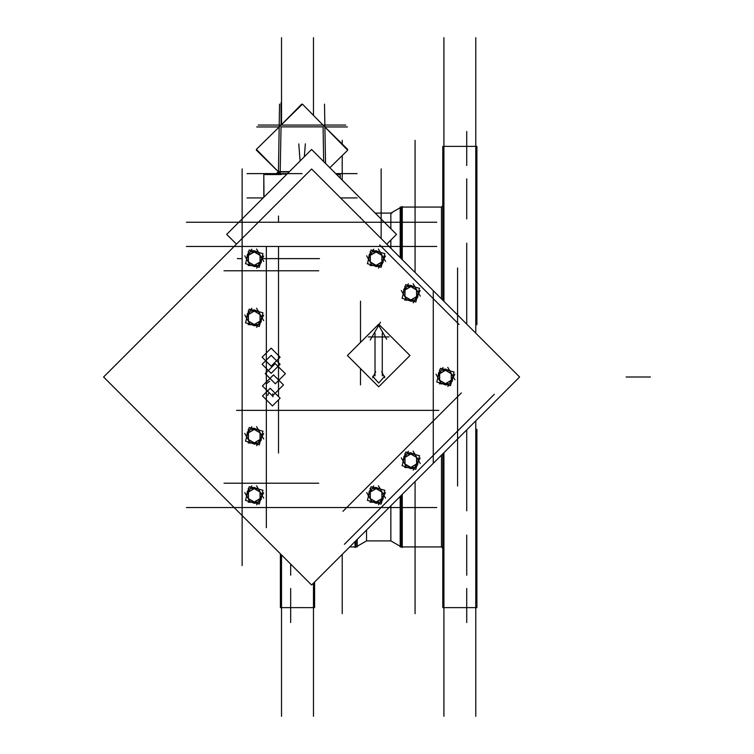 <?xml version="1.0" encoding="UTF-8"?>
<svg xmlns="http://www.w3.org/2000/svg" width="754" height="754" viewBox="0 0 754 754"><rect width="100%" height="100%" fill="white"/><g stroke="black" fill="none" stroke-linecap="round" stroke-linejoin="round"><path stroke-width="1.13" d="M401.326 495.312L401.326 546.952L400.195 546.952L400.195 496.443M441.505 455.143L441.505 546.952L402.306 546.952L441.505 546.952L442.796 548.252L441.505 546.952M441.505 298.857L441.505 207.048L402.306 207.048M401.326 258.688L401.326 207.048L402.306 206.483L402.306 259.668M390.817 505.821L390.817 540.882L400.195 546.301L390.817 540.882L366.538 540.882L390.817 540.882M366.538 530.1L366.538 540.882L357.16 546.301L366.538 540.882M356.02 540.618L356.02 546.952L355.049 547.517L355.049 541.598M391.948 213.118L375.303 213.118L390.817 213.118L400.195 207.699L390.817 213.118L390.817 228.292M390.817 240.083L390.817 248.179L390.817 240.083M441.505 383.824L443.465 383.824L441.505 383.824M449.384 370.176L447.433 370.176L449.384 370.176M416.302 300.13L404.7 300.13M372.174 265.465L374.125 265.465L372.174 265.465M380.054 251.817L378.093 251.817L380.054 251.817M250.309 265.465L252.26 265.465L250.309 265.465M258.188 251.817L256.228 251.817L258.188 251.817M258.188 310.997L256.228 310.997L258.188 310.997M250.309 502.183L252.26 502.183L250.309 502.183M258.188 488.535L256.228 488.535L258.188 488.535M372.174 502.183L374.125 502.183L372.174 502.183M380.054 488.535L378.093 488.535L380.054 488.535M287.415 173.646L277.651 173.656L279.357 173.656L279.357 171.658L289.395 171.658M323.061 125.098L324.899 126.974L347.358 126.926M280.224 171.874L280.224 173.646L280.224 171.874L289.187 171.874L280.224 171.874M256.775 149.773L256.379 150.178L278.405 171.837L276.586 173.656L277.868 173.137L278.49 171.884L276.473 173.656L277.726 173.656L278.895 172.289L277.802 173.656M441.505 207.048L442.796 205.748L441.505 207.048L400.195 207.048L400.195 257.557M443.927 716.3L443.927 452.711M443.927 301.289L443.927 37.7M442.796 300.158L442.796 146.342L476.924 146.342L476.924 322.458M475.793 716.3L475.793 420.845M475.793 37.7L475.793 333.155M476.924 431.542L476.924 607.658L442.796 607.658L442.796 453.842M476.924 442.551L476.924 429.28M476.924 324.72L476.924 311.449M466.688 622.55L466.688 588.478M466.688 575.217L466.688 535.067M466.688 510.788L466.688 429.95M466.688 131.45L466.688 165.522M466.688 178.783L466.688 218.933M466.688 243.212L466.688 324.05M415.096 613.624L415.096 481.542M415.096 140.376L415.096 272.458M401.326 546.952L402.306 547.517L402.306 494.332M357.16 539.487L357.16 546.952L356.02 546.952M313.428 716.3L313.428 583.219M313.428 37.7L313.428 115.296M314.559 582.088L314.559 607.658L280.431 607.658L280.431 553.822M281.562 716.3L281.562 554.953M281.562 124.561L281.562 37.7M290.667 622.55L290.667 588.478M290.667 575.217L290.667 564.058M342.259 613.624L342.259 554.388M342.259 180.074L342.259 155.55M342.259 143.995L342.259 140.376M186.455 246.501L436.792 246.501L186.455 246.501M457.584 314.946L457.584 267.915M457.584 439.054L457.584 486.085M344.361 544.275L494.36 394.285M224.551 507.499L436.792 507.499M398.696 507.499L186.455 507.499M242.109 565.594L242.109 188.406M318.735 483.22L224.051 483.22M266.388 527.715L266.388 246.501M224.051 270.78L318.735 270.78M433.305 463.003L433.305 290.997M343.013 511.297L461.382 392.928M236.473 244.136L226.7 234.362L311.619 149.433L396.547 234.362L386.774 244.136M381.138 238.5L381.138 168.868M186.455 222.223L436.792 222.223M242.109 234.362L242.109 168.868M454.86 374.333L447.848 386.491M445.294 384.314L445.275 384.955L447.056 384.785M445.303 383.748L451.363 380.252M451.853 380.525L452.419 380.827L451.382 382.287M450.967 383.824L439.365 383.824M439.535 380.252L445.586 383.748M445.605 384.399L445.614 384.955L440.157 382.938M435.953 374.21L441.58 383.946M439.12 373.164L438.639 372.881L437.659 378.612M439.676 373.503L439.676 380.497M443.05 367.509L437.499 377.123M445.595 369.686L445.614 369.045L443.833 369.215M445.586 370.252L439.535 373.748M439.035 373.475L438.479 373.173L439.507 371.713M442.315 370.176L449.535 370.176M439.921 370.176L439.365 370.176M451.363 373.748L445.303 370.252M445.294 369.601L445.275 369.045L450.741 371.062M447.772 367.387L451.354 373.588L445.444 370.176L439.535 373.588L439.535 380.412L445.444 383.824L451.354 380.412L451.354 373.588L454.935 379.79M451.769 380.836L452.249 381.119L453.229 375.388M451.222 380.497L451.222 373.503M440.421 368.301L436.745 382.024L450.468 385.699L454.144 371.976L440.421 368.301M384.7 377.763L381.684 371.722M347.368 355.483L378.678 324.173L409.988 355.483L378.678 386.793L347.368 355.483M378.602 336.934L389.073 336.934M382.316 375.86L382.316 333.221M368.282 336.934L378.753 336.934M370.214 340.045L380.468 322.269M378.235 324.606L386.698 339.262M375.04 375.86L375.04 333.221M375.671 371.722L372.655 377.763M372.655 376.237L378.678 383.07L384.7 376.237M103.6 377L311.619 168.981L519.638 377L311.619 585.019L103.6 377M242.109 527.489L242.109 226.511M369.762 518.875L468.96 419.676M457.584 447.989L457.584 306.011M379.611 244.965L459.111 324.474M224.551 246.501L398.696 246.501M262.496 395.973L270.186 388.282L280.149 398.244L272.458 405.935L262.496 395.973M262.119 357.16L271.129 348.141L280.149 357.16L271.129 366.171L262.119 357.16M262.119 364.314L271.129 355.304L280.149 364.314L271.129 373.334L262.119 364.314M265.229 373.654L275.257 363.626L285.361 373.73L275.333 383.758L265.229 373.654M262.439 385.963L273.476 374.927L283.495 384.936L272.458 395.973L262.439 385.963M236.549 410.383L438.866 410.383M360.469 384.926L360.469 368.583M360.469 342.382L360.469 301.129M360.469 217.831L360.469 217.331M237.274 258.641L242.109 258.641M262.439 258.641L319.498 258.641M278.528 453.031L278.528 399.865M278.528 396.623L278.528 246.501M278.528 215.993L278.528 222.223M420.195 290.639L413.173 302.797M410.628 300.62L410.61 301.251L412.391 301.091M410.638 300.054L416.689 296.558M417.188 296.831L417.744 297.133L416.717 298.593M404.86 296.558L410.921 300.054M410.93 300.705L410.949 301.251L405.492 299.244M401.288 290.516L406.915 300.252M404.455 289.47L403.974 289.187L402.994 294.918M405.002 289.809L405.002 296.803M408.376 283.815L402.825 293.429M410.93 285.992L410.949 285.351L409.168 285.521M410.921 286.558L404.86 290.054M404.37 289.781L403.814 289.47L404.841 288.019M407.65 286.482L414.86 286.482M405.256 286.482L404.7 286.482M416.689 290.054L410.638 286.558M410.619 285.907L410.61 285.351L416.067 287.368M413.107 283.692L416.689 289.894L410.779 286.482L404.87 289.894L404.87 296.718L410.779 300.13L416.689 296.718L416.689 289.894L420.27 296.096M417.103 297.142L417.584 297.425L418.564 291.694M416.547 296.803L416.547 289.809M405.756 284.607L402.08 298.33L415.803 302.005L419.478 288.282L405.756 284.607M385.53 255.974L378.508 268.132M375.954 265.955L375.944 266.586L377.726 266.426M375.973 265.389L382.024 261.892M382.523 262.166L383.079 262.467L382.042 263.928M381.637 265.465L370.035 265.465M370.195 261.892L376.255 265.389M376.265 266.03L376.274 266.586L370.817 264.579M366.623 255.842L372.24 265.587M369.78 254.805L369.309 254.522L368.329 260.253M370.337 255.144L370.337 262.138M373.711 249.15L368.159 258.763M376.265 251.327L376.274 250.686L374.493 250.856M376.255 251.893L370.195 255.389M369.705 255.116L369.14 254.805L370.176 253.344M372.985 251.817L380.195 251.817M370.582 251.817L370.035 251.817M382.024 255.389L375.973 251.893M375.954 251.242L375.944 250.686L381.401 252.703M378.442 249.027L382.024 255.229L376.114 251.817L370.205 255.229L370.205 262.053L376.114 265.465L382.024 262.053L382.024 255.229L385.605 261.431M382.438 262.467L382.909 262.76L383.899 257.02M381.882 262.138L381.882 255.144M371.091 249.942L367.415 263.664L381.138 267.34L384.813 253.617L371.091 249.942M263.664 255.974L256.643 268.132M254.089 265.955L254.079 266.586L255.86 266.426M254.107 265.389L260.158 261.892M260.658 262.166L261.214 262.467L260.177 263.928M259.772 265.465L248.17 265.465M248.33 261.892L254.39 265.389M254.4 266.03L254.409 266.586L248.952 264.579M244.758 255.842L250.375 265.587M247.915 254.805L247.444 254.522L246.464 260.253M248.471 255.144L248.471 262.138M251.845 249.15L246.294 258.763M254.4 251.327L254.409 250.686L252.628 250.856M254.39 251.893L248.33 255.389M247.84 255.116L247.274 254.805L248.311 253.344M251.12 251.817L258.33 251.817M248.716 251.817L248.17 251.817M260.158 255.389L254.107 251.893M254.089 251.242L254.079 250.686L259.536 252.703M256.577 249.027L260.158 255.229L254.249 251.817L248.339 255.229L248.339 262.053L254.249 265.465L260.158 262.053L260.158 255.229L263.74 261.431M260.573 262.467L261.044 262.76L262.034 257.02M260.017 262.138L260.017 255.144M249.225 249.942L245.55 263.664L259.272 267.34L262.948 253.617L249.225 249.942M263.664 315.153L256.643 327.311M254.089 325.134L254.079 325.766L255.86 325.605M254.107 324.569L260.158 321.072M260.658 321.345L261.214 321.647L260.177 323.108M259.772 324.644L248.17 324.644M248.33 321.072L254.39 324.569M254.4 325.219L254.409 325.766L248.952 323.758M244.758 315.031L250.375 324.767M247.915 313.984L247.444 313.702L246.464 319.432M248.471 314.324L248.471 321.317M251.845 308.329L246.294 317.943M254.4 310.507L254.409 309.866L252.628 310.035M254.39 311.072L248.33 314.569M247.84 314.295L247.274 313.984L248.311 312.524M251.12 310.997L258.33 310.997M248.716 310.997L248.17 310.997M260.158 314.569L254.107 311.072M254.089 310.422L254.079 309.866L259.536 311.883M256.577 308.207L260.158 314.409L254.249 310.997L248.339 314.409L248.339 321.232L254.249 324.644L260.158 321.232L260.158 314.409L263.74 320.61M260.573 321.647L261.044 321.939L262.034 316.209M260.017 321.317L260.017 314.324M249.225 309.121L245.55 322.844L259.272 326.52L262.948 312.797L249.225 309.121M263.664 433.512L256.643 445.671M254.089 443.493L254.079 444.134L255.86 443.965M254.107 442.928L260.158 439.431M260.658 439.705L261.214 440.016L260.177 441.476M259.772 443.003L248.17 443.003M248.33 439.431L254.39 442.928M254.4 443.578L254.409 444.134L248.952 442.117M244.758 433.39L250.375 443.126M247.915 432.353L247.444 432.061L246.464 437.791M248.471 432.683L248.471 439.676M251.845 426.689L246.294 436.312M254.4 428.866L254.409 428.234L252.628 428.395M254.39 429.431L248.33 432.928M247.84 432.655L247.274 432.353L248.311 430.892M251.12 429.356L258.33 429.356M248.716 429.356L248.17 429.356M260.158 432.928L254.107 429.431M254.089 428.781L254.079 428.234L259.536 430.242M256.577 426.566L260.158 432.768L254.249 429.356L248.339 432.768L248.339 439.591L254.249 443.003L260.158 439.591L260.158 432.768L263.74 438.969M260.573 440.016L261.044 440.298L262.034 434.568M260.017 439.676L260.017 432.683M249.225 427.48L245.55 441.203L259.272 444.879L262.948 431.156L249.225 427.48M263.664 492.692L256.643 504.85M254.089 502.673L254.079 503.314L255.86 503.144M254.107 502.107L260.158 498.611M260.658 498.884L261.214 499.195L260.177 500.656M259.772 502.183L248.17 502.183M248.33 498.611L254.39 502.107M254.4 502.758L254.409 503.314L248.952 501.297M244.758 492.569L250.375 502.315M247.915 491.533L247.444 491.24L246.464 496.98M248.471 491.862L248.471 498.856M251.845 485.868L246.294 495.491M254.4 488.045L254.409 487.414L252.628 487.574M254.39 488.611L248.33 492.108M247.84 491.834L247.274 491.533L248.311 490.072M251.12 488.535L258.33 488.535M248.716 488.535L248.17 488.535M260.158 492.108L254.107 488.611M254.089 487.97L254.079 487.414L259.536 489.421M256.577 485.746L260.158 491.947L254.249 488.535L248.339 491.947L248.339 498.771L254.249 502.183L260.158 498.771L260.158 491.947L263.74 498.158M260.573 499.195L261.044 499.478L262.034 493.747M260.017 498.856L260.017 491.862M249.225 486.66L245.55 500.383L259.272 504.058L262.948 490.336L249.225 486.66M385.53 492.692L378.508 504.85M375.954 502.673L375.944 503.314L377.726 503.144M375.973 502.107L382.024 498.611M382.523 498.884L383.079 499.195L382.042 500.656M381.637 502.183L370.035 502.183M370.195 498.611L376.255 502.107M376.265 502.758L376.274 503.314L370.817 501.297M366.623 492.569L372.24 502.315M369.78 491.533L369.309 491.24L368.329 496.98M370.337 491.862L370.337 498.856M373.711 485.868L368.159 495.491M376.265 488.045L376.274 487.414L374.493 487.574M376.255 488.611L370.195 492.108M369.705 491.834L369.14 491.533L370.176 490.072M372.985 488.535L380.195 488.535M370.582 488.535L370.035 488.535M382.024 492.108L375.973 488.611M375.954 487.97L375.944 487.414L381.401 489.421M378.442 485.746L382.024 491.947L376.114 488.535L370.205 491.947L370.205 498.771L376.114 502.183L382.024 498.771L382.024 491.947L385.605 498.158M382.438 499.195L382.909 499.478L383.899 493.747M381.882 498.856L381.882 491.862M371.091 486.66L367.415 500.383L381.138 504.058L384.813 490.336L371.091 486.66M420.195 458.027L413.173 470.185M410.628 468.008L410.61 468.649L412.391 468.479M410.638 467.442L416.689 463.946M417.188 464.219L417.744 464.53L416.717 465.981M416.302 467.518L404.7 467.518M404.86 463.946L410.921 467.442M410.93 468.093L410.949 468.649L405.492 466.632M401.288 457.904L406.915 467.64M404.455 456.858L403.974 456.575L402.994 462.306M405.002 457.197L405.002 464.191M408.376 451.203L402.825 460.817M410.93 453.38L410.949 452.749L409.168 452.909M410.921 453.946L404.86 457.442M404.37 457.169L403.814 456.867L404.841 455.407M407.65 453.87L414.86 453.87M405.256 453.87L404.7 453.87M416.689 457.442L410.638 453.946M410.619 453.295L410.61 452.749L416.067 454.756M413.107 451.081L416.689 457.282L410.779 453.87L404.87 457.282L404.87 464.106L410.779 467.518L416.689 464.106L416.689 457.282L420.27 463.484M417.103 464.53L417.584 464.813L418.564 459.082M416.547 464.191L416.547 457.197M405.756 451.995L402.08 465.718L415.803 469.393L419.478 455.67L405.756 451.995M336.246 174.061L340.29 174.061L340.29 178.095L340.29 174.513L336.699 174.513M263.806 197.256L263.806 174.061L287.001 174.061M247.01 197.944L263.118 197.944M357.076 197.944L340.582 197.944M247.01 173.656L302.043 173.656M357.076 173.656L335.85 173.656M325.539 163.354L324.503 104.109M323.287 125.117L324.889 125.993L324.889 126.964L347.726 149.367L347.321 149.792M324.625 125.975L323.918 125.305M281.044 125.117L279.187 126.936L279.206 125.993L279.206 126.681M280.799 125.117L279.206 125.993M279.357 172.751L256.36 149.358L302.439 104.109L347.717 150.187L329.884 167.699M278.839 172.223L277.595 173.656M277.51 173.656L279.357 173.656M279.461 125.975L280.168 125.305M278.377 173.232L279.583 104.109M276.369 173.646L278.405 171.789L277.99 172.996L276.586 173.656M281.006 125.145L281.006 102.638L281.025 125.098L301.666 104.109L302.052 104.476M258.292 125.098L345.803 125.098M278.405 171.978L276.709 173.656M278.961 172.355L277.877 173.656M305.342 143.863L304.333 156.728M298.744 143.901L300.092 160.97M650.4 377L626.122 377L650.4 377M266.567 393.645L266.388 396.406M272.92 396.83L272.722 393.739M267.632 395.482L268.999 392.523M269.63 381.204L266.548 383.645M407.65 467.518L408.8 467.518M281.082 174.513L263.806 174.513L263.966 197.086M323.08 126.889L281.006 126.889L280.234 171.658L281.006 126.889L323.08 126.889L323.683 161.497L323.08 126.889M279.206 126.926L256.728 126.926M475.793 146.342L443.927 146.342M443.927 607.658L475.793 607.658M349.686 546.952L355.049 546.952L349.686 546.952M281.562 607.658L313.428 607.658M340.158 174.061L339.432 173.656L340.158 174.061M263.938 174.061L264.654 173.656L263.938 174.061M324.889 125.993L324.899 126.974"/></g></svg>
